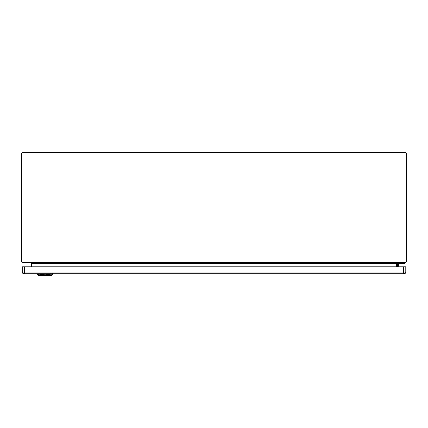 <?xml version="1.0" encoding="UTF-8"?>
<svg xmlns="http://www.w3.org/2000/svg" width="428" height="428" viewBox="0 0 428 428"><rect width="100%" height="100%" fill="white"/><g stroke="black" fill="none" stroke-linecap="round" stroke-linejoin="round"><path stroke-width="0.64" d="M404.915 262.583L404.915 154.005L23.085 154.005L23.085 260.898L406.6 260.898A1.685 1.685 0 0 1 404.915 262.583L23.085 262.583A1.685 1.685 0 0 1 21.4 260.898L21.4 154.005A1.685 1.685 0 0 1 23.085 152.32L404.915 152.32A1.685 1.685 0 0 1 406.6 154.005L406.6 260.898A1.685 1.685 0 0 1 404.915 262.583L404.915 263.546L398.415 263.546L398.174 266.772M397.211 266.772L397.211 263.787A1.204 1.204 0 0 1 398.415 262.583M31.271 266.772L31.271 263.546L30.308 262.583M396.729 266.772L396.729 263.546L397.692 262.583M403.615 273.754L404.096 273.754A1.685 1.685 0 0 0 405.781 272.069L405.781 266.772L22.267 266.772L22.267 272.069A1.685 1.685 0 0 0 23.952 273.754L403.615 273.754L403.615 266.772M404.096 273.754A1.685 1.685 0 0 0 405.781 272.069L24.433 272.069L24.433 273.754L23.952 273.754A1.685 1.685 0 0 1 22.267 272.069L24.433 272.069L24.433 266.772M49.498 275.68L51.633 275.68L53.077 274.236L45.138 274.236C47.326 274.284 48.69 274.615 49.225 275.236L49.498 275.68L40.778 275.68L41.051 275.236C41.586 274.615 42.95 274.284 45.138 274.236L37.199 274.236L37.183 273.754M37.199 274.236L38.643 275.68L40.778 275.68M396.729 263.546L31.271 263.546M406.6 154.005A1.685 1.685 0 0 0 404.915 152.32L404.915 154.005L406.6 154.005M23.085 262.583L23.085 260.898L21.4 260.898A1.685 1.685 0 0 0 23.085 262.583M21.4 154.005L23.085 154.005L23.085 152.32M40.146 274.273L40.125 273.62M37.98 274.273L37.964 273.62M39.397 275.809L37.862 274.107M50.879 275.809L52.414 274.107M52.312 273.62L52.296 274.273M50.13 274.273L50.151 273.62M50.188 274.171L49.172 275.3M41.104 275.3L40.088 274.171M53.077 274.236L53.093 273.754"/></g></svg>
